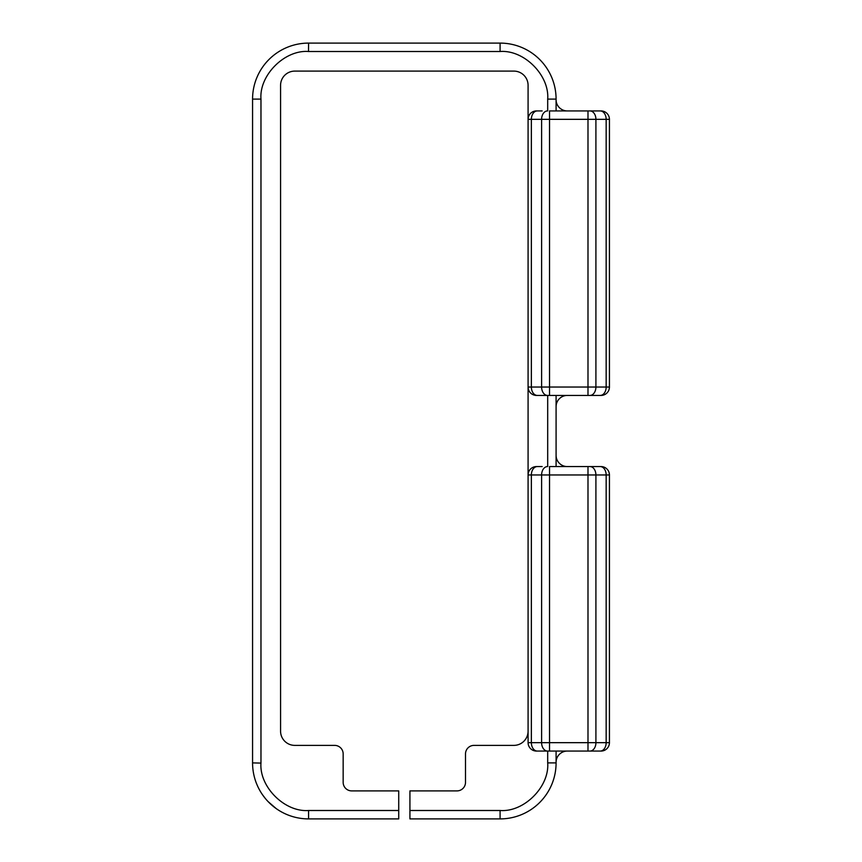 <?xml version="1.0" encoding="UTF-8"?>
<svg xmlns="http://www.w3.org/2000/svg" width="862" height="862" viewBox="0 0 862 862"><rect width="100%" height="100%" fill="white"/><g stroke="black" fill="none" stroke-linecap="round" stroke-linejoin="round"><path stroke-width="1.29" d="M589.974 395.432A8.404 5.937 90 0 0 595.911 387.038L606.158 387.038L606.158 119.333L595.911 119.333L595.911 387.038L587.992 387.038L587.992 119.333L549.525 119.333L549.525 387.038L587.992 387.038L587.992 395.432L601.029 395.432L536.487 395.432A8.404 8.404 0 0 1 528.083 387.038L528.083 119.333A8.404 8.404 0 0 1 536.487 110.929L542.155 110.929M538.147 110.929L536.487 110.929A8.404 8.404 0 0 0 528.083 119.333L528.083 85.327A14.223 14.223 0 0 0 513.86 71.104L294.793 71.104A14.223 14.223 0 0 0 280.57 85.327L280.57 731.148A14.223 14.223 0 0 0 294.793 745.382L334.628 745.382A8.534 8.534 0 0 1 343.162 753.916L343.162 782.362A8.534 8.534 0 0 0 351.696 790.896L398.729 790.896L398.729 818.9L308.574 818.9L308.574 810.495L398.729 810.495M547.553 110.929A8.404 5.937 -90 0 0 541.605 119.333L531.369 119.333L531.369 387.038L541.605 387.038L541.605 119.333L549.525 119.333L549.525 110.929L601.029 110.929L587.992 110.929L587.992 119.333L595.911 119.333A8.404 5.937 -90 0 0 589.974 110.929M601.029 395.432A8.404 8.404 0 0 0 609.434 387.038L609.434 119.333A8.404 8.404 0 0 0 601.029 110.929M536.487 395.432L538.147 395.432M547.553 395.432L549.525 395.432L549.525 387.038L541.605 387.038A8.404 5.937 90 0 0 547.553 395.432M556.087 99.733A11.206 11.206 0 0 0 567.293 110.929M500.089 810.495L500.089 818.9L409.924 818.9L409.924 810.495L500.089 810.495C523.956 812.381 549.568 786.78 547.693 762.892L547.693 751.071M500.089 818.9A56.008 56.008 0 0 0 556.087 762.892L547.693 762.892M308.574 818.9A56.008 56.008 0 0 1 252.566 762.892L252.566 99.108A56.008 56.008 0 0 1 308.574 43.1L500.089 43.1A56.008 56.008 0 0 1 556.087 99.108L556.087 110.929M556.087 395.432L556.087 466.568M556.087 751.071L556.087 762.892M547.693 98.914L547.693 99.108C549.568 75.231 523.967 49.619 500.089 51.504L308.574 51.504C284.697 49.619 259.085 75.22 260.97 99.108L260.97 762.892C259.085 786.769 284.686 812.381 308.574 810.495M276.185 808.588L268.093 801.595M265.162 798.277L262.36 794.538M556.087 406.638A11.206 11.206 0 0 1 567.293 395.432M537.306 395.432A8.404 5.937 90 0 1 531.369 387.038L528.083 387.038L528.083 474.962A8.404 8.404 0 0 1 536.487 466.568L542.155 466.568M409.924 810.495L409.924 790.896L456.957 790.896A8.534 8.534 0 0 0 465.502 782.362L465.502 753.916A8.534 8.534 0 0 1 474.035 745.382L513.86 745.382A14.223 14.223 0 0 0 528.083 731.148M556.087 762.267A11.206 11.206 0 0 1 567.293 751.071M528.083 742.667L587.992 742.667L587.992 751.071L601.029 751.071L536.487 751.071A8.404 8.404 0 0 1 528.083 742.667L528.083 474.962A8.404 8.404 0 0 1 536.487 466.568L538.147 466.568M567.293 466.568A11.206 11.206 0 0 1 556.087 455.362M260.97 763.086L252.566 762.892M308.51 51.504L308.574 43.1M536.487 751.071L538.147 751.071M547.553 466.568A8.404 5.937 -90 0 0 541.605 474.962L541.605 742.667A8.404 5.937 90 0 0 547.553 751.071L549.525 751.071L549.525 474.962L531.369 474.962L531.369 742.667A8.404 5.937 90 0 0 537.306 751.071M589.974 751.071A8.404 5.937 -90 0 0 595.911 742.667L587.992 742.667L587.992 474.962L549.525 474.962L549.525 466.568L600.211 466.568A8.404 5.937 -90 0 1 606.158 474.962L609.434 474.962A8.404 8.404 0 0 0 601.029 466.568M601.029 751.071A8.404 8.404 0 0 0 609.434 742.667L609.434 474.962M589.974 466.568L587.992 466.568L587.992 474.962L595.911 474.962A8.404 5.937 -90 0 0 589.974 466.568M537.306 110.929A8.404 5.937 -90 0 0 531.369 119.333L528.083 119.333M609.434 119.333L606.158 119.333A8.404 5.937 -90 0 0 600.211 110.929M600.211 395.432A8.404 5.937 90 0 0 606.158 387.038L609.434 387.038M556.087 99.108L547.693 99.108L547.693 110.929M547.693 466.568L547.693 395.432M500.089 43.1L500.089 51.504M252.566 99.108L260.97 99.108M537.306 466.568A8.404 5.937 -90 0 0 531.369 474.962L528.083 474.962M600.211 751.071A8.404 5.937 -90 0 0 606.158 742.667L595.911 742.667L595.911 474.962L606.158 474.962L606.158 742.667L609.434 742.667"/></g></svg>
